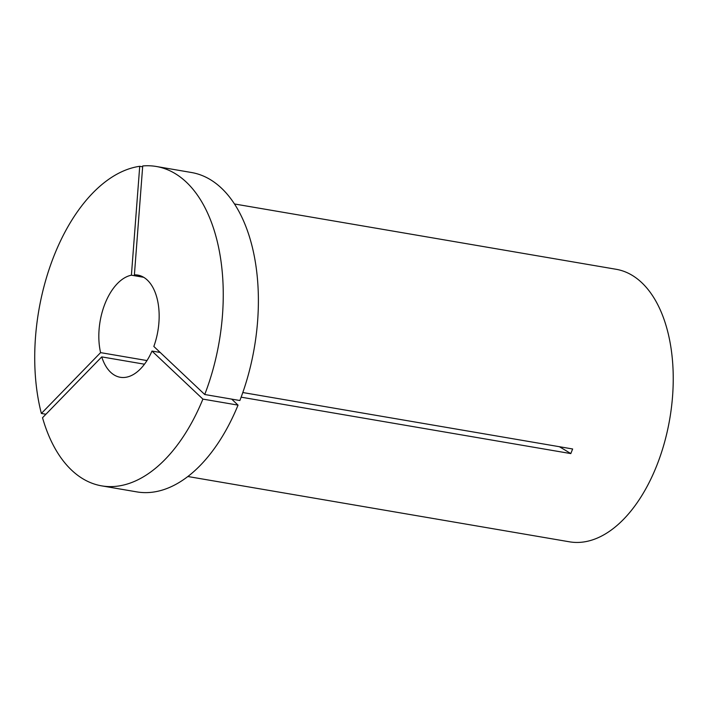 <?xml version="1.0" encoding="UTF-8"?>
<svg xmlns="http://www.w3.org/2000/svg" width="708" height="708" viewBox="0 0 708 708"><rect width="100%" height="100%" fill="white"/><g stroke="black" fill="none" stroke-linecap="round" stroke-linejoin="round"><path stroke-width="1.06" d="M140.963 275.97L134.396 274.846L142.715 165.955A162.008 91.536 99.7 0 1 156.318 166.486A162.008 91.536 99.7 0 1 186.319 182.133A162.008 91.536 99.7 0 1 204.736 394.506L239.87 400.516A162.008 91.536 99.7 0 0 221.454 188.142A162.008 91.536 99.7 0 0 191.461 172.504L156.318 166.486M134.396 274.846A51.843 29.294 99.7 0 1 137.741 275.076A51.843 29.294 99.7 0 1 147.335 280.085A51.843 29.294 99.7 0 1 153.831 346.451L204.736 394.506M234.49 203.975L616.119 269.279A138.246 78.11 99.7 0 1 641.714 282.625A138.246 78.11 99.7 0 1 664.378 442.881A138.246 78.11 99.7 0 1 569.48 541.815L187.85 476.511M242.809 392.533L572.639 448.978L570.807 453.589A237.614 68.986 21.7 0 0 559.347 446.704M241.136 397.17L570.807 453.589M146.981 360.567L100.589 352.628A51.843 29.294 99.7 0 1 131.405 275.191L143.671 277.297M144.476 364.204L101.748 356.894A51.843 29.294 99.7 0 0 120.245 377.276A51.843 29.294 99.7 0 0 151.99 351.062L160.203 352.46M100.589 352.628L41.365 413.463L45.914 414.242M41.365 413.463A162.008 91.536 99.7 0 1 139.724 166.3L142.644 166.805M131.405 275.191L139.724 166.3M151.99 351.062L202.904 399.108L238.038 405.126A162.008 91.536 99.7 0 1 136.803 491.883L101.669 485.865A162.008 91.536 99.7 0 1 42.524 417.729L101.748 356.894M238.038 405.126L231.666 399.108M202.904 399.108A162.008 91.536 99.7 0 1 101.669 485.865"/></g></svg>
